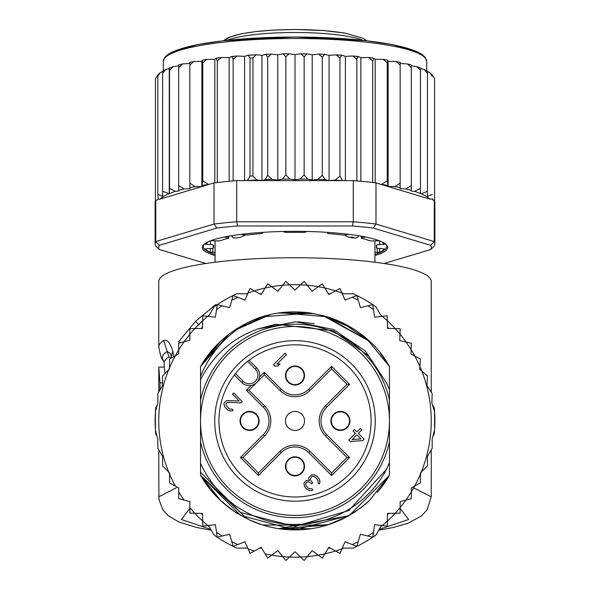 <?xml version="1.0" encoding="UTF-8"?>
<svg xmlns="http://www.w3.org/2000/svg" width="590" height="590" viewBox="0 0 590 590"><rect width="100%" height="100%" fill="white"/><g stroke="black" fill="none" stroke-linecap="round" stroke-linejoin="round"><path stroke-width="0.89" d="M200.541 420.928A94.459 94.459 0 0 0 290.877 515.299A94.459 94.459 0 0 0 389.459 420.928A94.459 94.459 0 0 0 299.123 326.558A94.459 94.459 0 0 0 200.541 420.928M295 385.049A9.536 9.536 0 0 0 304.529 375.926A9.536 9.536 0 0 0 295 365.977A9.536 9.536 0 0 0 285.471 375.1A9.536 9.536 0 0 0 295 385.049M249.585 430.464A9.536 9.536 0 0 0 259.113 421.341A9.536 9.536 0 0 0 249.585 411.392A9.536 9.536 0 0 0 240.056 420.508A9.536 9.536 0 0 0 249.585 430.464M295 475.879A9.536 9.536 0 0 0 304.529 466.756A9.536 9.536 0 0 0 295 456.8A9.536 9.536 0 0 0 285.471 465.923A9.536 9.536 0 0 0 295 475.879M340.415 430.464A9.536 9.536 0 0 0 349.944 421.341A9.536 9.536 0 0 0 340.415 411.392A9.536 9.536 0 0 0 330.887 420.508A9.536 9.536 0 0 0 340.415 430.464M256.207 382.947L255.522 383.507M254.408 384.245L253.656 384.636M253.11 384.872L252.277 385.159M259.231 378.205L258.944 379.038M258.708 379.577L258.317 380.336M257.579 381.45L257.019 382.136M295 411.392A9.536 9.536 0 0 0 285.471 420.508A9.536 9.536 0 0 0 295 430.464A9.536 9.536 0 0 0 304.529 421.341A9.536 9.536 0 0 0 295 411.392M238.249 364.17A80.262 80.262 0 0 0 240.779 480.105A80.262 80.262 0 0 0 356.485 472.516A80.262 80.262 0 0 0 349.221 361.751A80.262 80.262 0 0 0 238.249 364.17M255.345 369.067L247.66 361.382A76.066 76.066 0 0 0 235.462 373.588L243.139 381.265A8.629 8.629 0 0 0 255.072 381.531A8.629 8.629 0 0 0 255.345 369.067L256.628 367.784L249.105 360.261M248.228 360.933L247.66 361.382A76.066 76.066 0 0 1 353.27 469.824A76.066 76.066 0 0 1 244.356 477.686A76.066 76.066 0 0 1 235.462 373.588L235.012 374.156M234.333 375.034L241.856 382.556A10.443 10.443 0 0 0 256.296 382.866A10.443 10.443 0 0 0 257.24 368.455A10.443 10.443 0 0 0 257.24 368.448A10.443 10.443 0 0 0 256.628 367.784M304.086 375.513A9.086 9.086 0 0 0 295 366.427A9.086 9.086 0 0 0 285.914 375.513A9.086 9.086 0 0 0 295 384.599A9.086 9.086 0 0 0 304.086 375.513A9.086 9.086 0 0 1 295 384.599A9.086 9.086 0 0 1 285.914 375.513M285.914 466.343A9.086 9.086 0 0 0 295 475.422A9.086 9.086 0 0 0 304.086 466.343A9.086 9.086 0 0 0 295 457.257A9.086 9.086 0 0 0 285.914 466.343A9.086 9.086 0 0 1 295 457.257A9.086 9.086 0 0 1 304.086 466.343M340.415 430.007A9.086 9.086 0 0 0 349.494 420.928A9.086 9.086 0 0 0 340.415 411.842A9.086 9.086 0 0 0 331.329 420.928A9.086 9.086 0 0 0 340.415 430.007A9.086 9.086 0 0 1 331.329 420.928A9.086 9.086 0 0 1 340.415 411.842M249.585 411.842A9.086 9.086 0 0 0 240.506 420.928A9.086 9.086 0 0 0 249.585 430.007A9.086 9.086 0 0 0 258.671 420.928A9.086 9.086 0 0 0 249.585 411.842A9.086 9.086 0 0 1 258.671 420.928A9.086 9.086 0 0 1 249.585 430.007M258.413 472.922L242.999 457.508L264.586 435.929A21.211 21.211 0 0 0 264.586 405.927L248.921 390.263L264.335 374.849L279.999 390.514A21.211 21.211 0 0 0 310.001 390.514L331.587 368.927L331.587 366.361L349.568 384.341L347.001 384.341L325.415 405.927A21.211 21.211 0 0 0 325.415 435.929L347.001 457.508L349.568 457.508L331.587 475.496L331.587 472.922L310.001 451.343A21.211 21.211 0 0 0 279.999 451.343L258.413 472.922L258.413 475.496L240.432 457.508L242.999 457.508L264.586 435.929A21.211 21.211 0 0 0 264.586 405.927L248.921 390.263L246.347 390.263L251.178 385.432M347.001 457.508L331.587 472.922L310.001 451.343A21.211 21.211 0 0 0 279.999 451.343L281.283 452.626L258.413 475.496M331.587 368.927L347.001 384.341M264.335 374.849L264.335 372.275L281.283 389.23L279.999 390.514A21.211 21.211 0 0 0 310.001 390.514L308.718 389.23L331.587 366.361M352.201 439.513L356.876 434.837L360.969 438.93L352.201 439.513M362.651 440.619L364.133 439.144L358.351 433.362L361.795 429.918L360.35 428.473L356.906 431.917L354.494 429.505L353.019 430.98L355.431 433.392L348.786 440.037L350.231 441.475L362.651 440.619M311.579 474.832L308.872 477.539L308.614 478.763L309.33 480.459L306.409 480.489L303.946 482.945L304.396 486.352L306.321 488.763L309.706 490.674L311.653 490.651L312.877 489.914L311.675 488.704L309.241 488.734L307.788 487.775L305.871 485.364L305.635 484.147L306.387 482.436L307.855 481.934L308.828 481.919L311.727 483.837L312.707 482.856L310.546 480.201L310.318 478.984L311.8 476.536L313.511 476.277L315.687 477.472L318.091 480.363L318.062 482.797L319.271 483.999L320.023 481.801L319.323 479.132L316.675 475.997L314.013 474.81L311.579 474.832M242.335 401.657L233.669 392.992L232.438 394.216L239.179 400.964L226.531 400.61L224.067 403.066L224.045 405.013L224.517 406.473L226.678 409.128L228.61 410.566L232.018 411.016L233.242 410.271L232.04 409.069L229.606 409.091L226.228 405.721L226 404.511L226.752 402.8L228.212 402.292L241.104 402.889L242.335 401.657M273.487 364.731L274.933 366.176L278.096 365.896L280.066 363.934L276.894 364.207L286.489 354.612L285.044 353.167L273.487 364.731M155.428 430.073L157.818 438.99L157.818 448.216L162.552 456.417L162.552 465.886L168.718 472.052A136.238 136.238 0 0 1 169.551 367.784L169.551 368.964L162.552 375.963L162.552 385.44L157.818 393.641L157.818 402.867L155.428 411.776L155.428 430.073A139.874 139.874 0 0 0 155.745 434.041L157.139 436.452L155.428 430.073A139.874 139.874 0 0 1 155.745 407.815L157.139 405.404L155.428 411.776M175.392 355.689A136.238 136.238 0 0 1 178.696 349.966L178.696 353.779L169.551 359.059L169.551 367.784A136.238 136.238 0 0 1 175.392 355.689M184.117 341.765A136.238 136.238 0 0 0 178.696 349.966L178.696 343.218L184.117 341.765A136.238 136.238 0 0 1 189.84 334.309L189.84 340.231L184.117 341.765L189.84 334.309L189.84 328.704L194.811 328.601A136.238 136.238 0 0 1 202.672 320.739L202.518 328.446L194.811 328.601L202.672 320.739L202.776 315.768L207.724 316.314A136.238 136.238 0 0 1 209.332 314.986L207.717 316.314A136.238 136.238 0 0 0 202.672 320.739M246.089 293.768A136.238 136.238 0 0 1 248.043 293.038L244.946 300.089L233.139 295.479A139.874 139.874 0 0 0 214.015 306.881L208.521 316.402M254.401 290.877A136.238 136.238 0 0 1 265.139 288.001L261.149 294.594L250.042 288.473L248.043 293.038A136.238 136.238 0 0 1 254.401 290.877M271.725 286.688A136.238 136.238 0 0 1 282.743 285.236L277.927 291.254L267.713 283.738L265.139 288.001A136.238 136.238 0 0 1 271.725 286.688M289.439 284.8A136.238 136.238 0 0 1 300.561 284.8L295 290.132L285.855 281.356L282.743 285.236A136.238 136.238 0 0 1 289.439 284.8M381.479 316.402L375.985 306.881A139.874 139.874 0 0 0 356.862 295.479L345.054 300.089L341.957 293.038A136.238 136.238 0 0 0 335.599 290.877L328.851 294.594L324.861 288.001A136.238 136.238 0 0 0 318.276 286.688L312.073 291.254L307.257 285.236A136.238 136.238 0 0 0 300.561 284.8L304.145 281.356L307.257 285.236A136.238 136.238 0 0 1 318.276 286.688L322.288 283.738L324.861 288.001A136.238 136.238 0 0 1 335.599 290.877L339.958 288.473L341.957 293.038A136.238 136.238 0 0 1 343.911 293.768M380.668 314.986A136.238 136.238 0 0 1 382.276 316.314L387.224 315.768L387.328 320.739A136.238 136.238 0 0 1 395.189 328.601L400.16 328.704L399.968 334.08A136.238 136.238 0 0 1 406.06 342.016L411.304 343.218L411.097 349.634A136.238 136.238 0 0 1 414.792 356.028L420.449 359.059L419.888 366.479A136.238 136.238 0 0 1 421.813 371.117L427.448 375.963L426.968 385.565L432.182 393.641L431.843 402.911L434.572 411.776A139.874 139.874 0 0 0 434.255 407.815L432.315 404.445M175.392 486.167A136.238 136.238 0 0 1 169.551 474.065L169.551 472.892L168.718 472.052A136.238 136.238 0 0 0 169.551 474.065L169.551 482.79L178.696 488.07L178.696 498.639L189.84 501.618L189.84 513.153L194.811 513.256A136.238 136.238 0 0 0 202.672 521.11L202.776 526.088L207.724 525.543A136.238 136.238 0 0 0 209.332 526.863M208.521 525.454L214.015 534.968A139.874 139.874 0 0 0 233.139 546.377L244.946 541.76L250.042 553.376L261.149 547.262L267.713 558.111L271.725 555.161A136.238 136.238 0 0 0 282.743 556.613L285.855 560.5L289.439 557.056A136.238 136.238 0 0 0 300.561 557.056L304.145 560.5L307.257 556.613A136.238 136.238 0 0 0 318.276 555.161L322.288 558.111L324.861 553.855A136.238 136.238 0 0 0 335.599 550.979L339.958 553.376L341.957 548.818A136.238 136.238 0 0 0 343.911 548.081M380.668 526.863A136.238 136.238 0 0 0 382.276 525.543L387.224 526.088L387.328 521.11A136.238 136.238 0 0 0 395.189 513.256L400.16 513.153L400.16 507.54A136.238 136.238 0 0 0 405.883 500.084L411.304 498.639L411.304 491.89A136.238 136.238 0 0 0 414.608 486.167L420.449 482.79L420.449 474.065A136.238 136.238 0 0 0 421.282 472.052L427.448 465.886L427.448 456.417L432.182 448.216L432.182 438.99L434.572 430.073L434.572 411.776A139.874 139.874 0 0 1 434.255 434.041L432.861 436.452L434.572 430.073M216.486 305.163L215.837 304.514L195.452 321.38L178.586 341.765L179.758 342.93M198.66 324.589L195.452 321.38M257.8 328.984C232.357 338.144 213.27 355.055 200.541 379.702L200.541 400.094A96.731 96.731 0 0 1 389.459 400.094L389.459 389.592L386.804 383.389L368.573 355.844L333.033 330.747L275.862 324.279L257.8 328.984L295.73 321.749L333.542 329.537L365.52 351.183L386.804 383.389M389.459 400.094L389.459 441.763A96.731 96.731 0 0 1 200.541 441.763L200.541 463.334A103.545 103.545 0 0 0 386.723 468.969L389.459 462.494L389.459 475.304A108.995 108.995 0 0 1 380.336 488.726L389.459 475.304L349.376 515.387L294.904 529.916L240.595 515.372L200.541 475.304L200.541 472.251L240.617 512.518L295 526.464L348.867 510.527L386.723 468.969M233.139 546.377L231.752 541.598L233.139 546.377A139.874 139.874 0 0 0 236.73 548.081L247.719 548.081M342.281 548.081L353.27 548.081A139.874 139.874 0 0 0 375.985 534.968L381.479 525.454M247.719 293.768L236.73 293.768A139.874 139.874 0 0 0 233.139 295.479L229.606 307.656L217.29 304.624L215.38 317.162L207.724 316.314M356.862 295.479L358.248 300.258L356.862 295.479A139.874 139.874 0 0 0 353.27 293.768L342.281 293.768M217.29 537.225L216.537 532.305L217.29 537.225L229.606 534.193L231.752 541.598A136.238 136.238 0 0 0 237.77 544.563M202.554 515.114L201.551 513.389M202.554 326.735L201.551 328.46M330.348 548.081L328.35 548.081M259.652 548.081L261.65 548.081M265.139 553.855A136.238 136.238 0 0 0 271.725 555.161L277.927 550.595L282.743 556.613A136.238 136.238 0 0 0 289.439 557.056L295 551.716L300.561 557.056A136.238 136.238 0 0 0 307.257 556.613L312.073 550.595L318.276 555.161A136.238 136.238 0 0 0 324.861 553.855L328.851 547.262L335.599 550.979A136.238 136.238 0 0 0 341.957 548.818L345.054 541.76L356.862 546.377L360.394 534.193L372.71 537.225L374.62 524.687L382.276 525.543A136.238 136.238 0 0 0 387.328 521.11L387.483 513.411L395.189 513.256A136.238 136.238 0 0 0 400.16 507.54L400.16 501.618L405.883 500.084A136.238 136.238 0 0 0 411.304 491.89L411.304 488.07L414.608 486.167A136.238 136.238 0 0 0 420.449 474.065L420.449 472.892L421.282 472.052A136.238 136.238 0 0 0 421.813 371.117L419.674 369.288L419.888 366.479A136.238 136.238 0 0 0 414.792 356.028L410.965 353.978L411.097 349.634A136.238 136.238 0 0 0 406.06 342.016L399.74 340.563L399.968 334.08A136.238 136.238 0 0 0 395.189 328.601L387.483 328.446L387.328 320.739A136.238 136.238 0 0 0 382.276 316.314L374.62 317.162L372.71 304.624L360.394 307.656L358.248 300.258A136.238 136.238 0 0 0 352.23 297.286M356.862 546.377L358.248 541.598A136.238 136.238 0 0 1 352.23 544.563M372.71 537.225L373.463 532.305A136.238 136.238 0 0 1 367.88 536.037M387.446 515.114L388.449 513.389M222.12 536.037A136.238 136.238 0 0 1 216.537 532.305L215.38 524.687L207.724 525.543A136.238 136.238 0 0 1 202.672 521.11L202.518 513.411L194.811 513.256A136.238 136.238 0 0 1 189.84 507.54M389.459 441.763L389.459 475.304L369.318 500.652A108.995 108.995 0 0 1 359.753 508.595M345.688 517.415A108.995 108.995 0 0 1 262.86 525.071M261.503 524.643A108.995 108.995 0 0 1 249.12 519.79M234.636 511.67A108.995 108.995 0 0 1 200.541 475.304L200.541 463.334M200.541 379.702L200.541 376.486C209.642 353.786 225.048 336.02 246.775 323.187A108.995 108.995 0 0 1 262.631 316.852M278.443 313.202A108.995 108.995 0 0 1 311.55 313.202M327.347 316.845A108.995 108.995 0 0 1 369.318 341.197L324.78 316.085M200.541 376.486L200.541 366.552A108.995 108.995 0 0 1 246.775 323.187C295.649 297.449 362.732 317.413 389.459 366.552L380.329 353.122A108.995 108.995 0 0 1 389.459 366.552L389.459 390.233M387.446 326.735L388.449 328.46M372.71 304.624L373.463 309.544A136.238 136.238 0 0 0 367.88 305.819M259.652 293.768L261.65 293.768M330.348 293.768L328.35 293.768M233.139 295.479L231.752 300.258A136.238 136.238 0 0 1 237.77 297.286M217.29 304.624L216.537 309.544A136.238 136.238 0 0 1 222.12 305.819M380.314 353.1L389.459 366.552L380.336 353.13L389.459 366.552L389.459 389.592L389.459 366.552L389.459 389.592L389.459 366.552L389.459 389.592L389.459 366.552L380.314 353.093L389.459 366.552L366.892 339.014M380.432 488.608L389.459 475.304L389.459 462.494L389.459 475.304L389.459 462.494L389.459 475.304L389.459 462.494L389.459 475.304L383.175 484.987L377.305 492.377M357.179 510.446L342.761 518.898M278.893 528.721L327.074 525.093L262.904 525.085M247.431 518.994L200.541 475.304L200.541 472.251L200.541 475.304L200.541 472.251L200.541 475.304L200.541 472.251L200.541 475.304L210.011 489.169M361.7 507.127L348.211 516.043M329.058 524.458L281.017 529.016M268.03 526.531L264.231 525.484M249.577 520.004L235.204 512.046L220.837 500.799M347.879 516.235L342.333 519.104M262.764 525.041L249.356 519.901M235.69 512.371L233.906 511.191M200.541 475.304L209.671 488.734L200.541 475.304L220.741 500.704M369.37 500.6L359.812 508.55M354.738 512.091L342.178 519.178M327.044 525.1L262.668 525.012L251.753 520.97M247.38 518.964L233.456 510.874M380.329 488.741L389.459 475.304L380.993 487.893M359.922 508.469L369.252 500.711L359.915 508.477M348.675 515.785L278.561 528.67M237.711 513.654L233.345 510.8M220.653 500.622L209.789 488.881M347.436 516.479L327.598 524.93M311.247 528.699L278.723 528.699M262.602 524.989L250.212 520.292M298.002 321.786L314.286 323.637L298.002 321.786M228.706 334.412L200.541 366.552L220.837 341.057M310.775 313.084L262.911 316.764L233.928 330.651L269.571 314.942M294.867 311.933L312.058 313.275M325.474 316.284L369.325 341.204M233.552 330.909L247.623 322.774M262.167 317L269.601 314.935M295.266 311.933L312.28 313.312M324.006 315.864L352.739 328.483M220.749 341.145L200.541 366.552L215.313 346.566M220.712 341.175L228.396 334.648M247.166 322.988L233.397 331.012L262.83 316.793M280.449 312.906L312.25 313.312M279.999 312.973L314.293 313.659M322.693 315.51L369.303 341.19M209.686 353.093L220.675 341.204M279.409 313.054L314.087 313.622M322.17 315.377L327.081 316.764M342.539 322.848L369.141 341.035M200.541 366.552L220.8 341.094M235.307 329.736L247.822 322.678M263.044 316.727L267.418 315.48M281.187 312.811L327.236 316.815M342.628 322.892L352.724 328.475M209.716 353.063L220.608 341.271M233.47 330.968L247.247 322.951M342.193 322.678L353.263 328.814M200.541 400.094L200.541 441.763M344.582 235.019L346.197 236.28L349.405 237.261L351.883 237.04L355.069 238.168L357.828 237.143L358.514 235.712M349.405 237.261A79.93 13.88 0 0 1 351.515 237.615A79.93 13.88 0 0 1 353.55 237.977M236.45 237.977A79.93 13.88 0 0 1 240.595 237.261L236.45 237.977L233.043 237.836L231.479 235.72M240.595 237.261L245.418 235.019M374.93 252.284L379.606 252.269A90.823 15.775 180 0 0 384.791 248.906L379.569 248.464A3.636 0.634 0 0 1 376.413 247.837A3.636 0.634 0 0 1 376.427 247.785A81.745 14.197 180 0 0 376.745 246.531A81.745 14.197 180 0 0 376.427 245.278A3.636 0.634 0 0 1 376.413 245.226A3.636 0.634 0 0 1 379.569 244.599L384.791 244.157A90.823 15.775 180 0 0 380.808 241.362M209.192 241.362A90.823 15.775 180 0 0 205.209 244.157L210.431 244.599A3.636 0.634 0 0 1 213.587 245.226A3.636 0.634 0 0 1 213.573 245.278A81.745 14.197 180 0 0 213.256 246.531A81.745 14.197 180 0 0 213.573 247.785A3.636 0.634 0 0 1 213.587 247.837A3.636 0.634 0 0 1 210.431 248.464L205.209 248.906A90.823 15.775 180 0 0 210.394 252.269L215.07 252.284M157.877 75.085L155.79 77.887L155.428 79.466L155.428 201.116A139.874 24.286 180 0 0 155.126 202.702L155.126 243.847A139.874 24.286 0 0 1 155.745 241.568L159.285 245.344L216.759 228.057L214.015 224.045A139.874 24.286 0 0 1 236.73 221.766L237.527 225.977L352.473 225.977L353.27 221.766A139.874 24.286 0 0 1 375.985 224.045L373.241 228.057L430.715 245.344L434.255 241.568A139.874 24.286 0 0 1 434.874 243.847L434.874 202.702A139.874 24.286 180 0 0 434.572 201.116A139.874 24.286 180 0 0 434.255 200.423L432.861 200.01L432.861 199.029L429.579 199.022L375.985 182.9L375.985 224.045L434.255 241.568L434.255 200.423M162.575 71.434L160.038 72.85L157.818 76.317L158.231 74.768M162.656 71.405L162.552 191.315L169.256 193.66L169.551 188.38L175.392 191.374L178.696 191.042L178.696 185.629L184.117 188.955L189.84 188.689L189.84 183.114L195.083 186.624L201.876 186.536L202.776 180.865L208.698 184.5L160.421 199.022A136.238 23.659 0 0 1 168.991 193.712M169.256 193.66L169.256 68.433L165.989 69.414L162.552 73.248M434.572 79.746L434.166 77.777L432.182 75.019L432.182 76.317L429.911 72.813L427.448 71.42L427.448 73.248L424.151 69.48L420.449 68.455L420.449 193.476L420.449 188.38L414.608 191.374A136.238 23.659 0 0 1 420.449 193.476L421.282 193.822A136.238 23.659 0 0 1 429.579 199.022M374.93 255.559A92.645 16.085 180 0 0 387.645 247.424A92.645 16.085 180 0 0 386.192 244.592A92.645 16.085 180 0 0 295 231.339A92.645 16.085 180 0 0 203.808 244.592A92.645 16.085 180 0 0 202.355 247.424A92.645 16.085 180 0 0 215.07 255.559M215.07 254.349A91.738 15.93 0 0 1 203.262 246.531A91.738 15.93 0 0 1 204.288 244.157M205.822 263.501L159.285 249.511L155.745 246.126A139.874 24.286 0 0 1 155.126 243.847M434.874 243.847A139.874 24.286 0 0 1 434.255 246.126L430.715 249.511L384.178 263.501M430.715 245.344A136.238 23.659 0 0 1 430.715 249.511M159.285 249.511A136.238 23.659 0 0 1 159.285 245.344M352.473 225.977A136.238 23.659 0 0 1 373.241 228.057M236.73 221.766L353.27 221.766L353.27 180.621L236.73 180.621L236.73 221.766M216.759 228.057A136.238 23.659 0 0 1 237.527 225.977M160.421 199.022L157.825 199.243L157.825 199.796L155.745 200.423L155.745 241.568L214.015 224.045L214.015 182.9L208.698 184.5M155.745 200.423A139.874 24.286 180 0 0 155.428 201.116M375.985 182.9A139.874 24.286 180 0 0 372.71 182.509A139.874 24.286 180 0 0 356.862 180.916A139.874 24.286 180 0 0 353.27 180.621M236.73 180.621A139.874 24.286 180 0 0 233.139 180.916A139.874 24.286 180 0 0 217.29 182.509A139.874 24.286 180 0 0 214.015 182.9M385.713 244.157A91.738 15.93 0 0 1 386.738 246.531A91.738 15.93 0 0 1 374.93 254.349M381.302 184.5L387.224 180.865L388.124 186.536L394.917 186.624L400.16 183.114L400.16 187.664L400.16 63.469L407.498 63.963L411.304 64.959L411.304 190.378L411.304 65.822L416.717 66.596L420.449 67.916M388.124 186.536L388.124 61.308L387.615 60.128L387.224 62.798L383.168 59.347L375.174 59.332L373.78 58.174L372.71 60.858L368.61 57.495L360.851 57.673L358.255 56.456L356.862 59.273L352.835 55.991L345.401 56.352L341.89 55.202L339.958 58.056L336.094 54.863L329.087 55.386L324.714 54.332L322.288 57.237L318.674 54.125L312.191 54.804L307.036 53.86L304.145 56.817L300.863 53.786L295 54.612L289.137 53.786L285.855 56.817L282.964 53.86L277.809 54.804L271.326 54.125L267.713 57.237L267.713 175.304L272.115 179.382L277.809 180.031L282.344 179.146L285.855 174.891L289.838 179.065L295 179.832L300.163 179.065L304.145 174.891L307.656 179.146L312.191 180.031L317.885 179.382L322.288 175.304L325.252 179.633L329.087 180.614L335.223 180.097L339.958 176.122L342.635 180.621M267.713 175.304L265.19 179.618A136.238 23.659 0 0 1 272.115 179.382M267.713 57.237L265.647 54.317L261.96 55.342L256.171 54.745L252.933 57.894L252.933 175.96L256.893 179.987L261.96 180.562L265.19 179.618M247.365 180.621L250.042 176.122L250.042 58.056L248.11 55.202L244.599 56.352L237.165 55.991L233.139 59.273L233.139 180.916M394.917 186.624A136.238 23.659 0 0 1 400.16 187.664L400.16 188.689L405.883 188.955L411.304 185.629M434.572 79.466L434.572 201.116M432.182 76.317L432.182 75.019M432.182 198.889L432.861 199.029M427.448 196.433L427.448 73.248L427.448 196.433L432.182 194.39M427.448 191.315L421.282 193.822M405.883 188.955A136.238 23.659 0 0 1 411.304 190.378L411.304 191.042L414.608 191.374M157.825 199.243L158.231 199.155L157.818 194.39L162.656 196.463L162.552 191.315M157.818 76.317L157.818 194.39M224.089 237.077L227.327 237.512A3.636 0.634 0 0 1 228.75 238.013A3.636 0.634 0 0 1 228.087 238.375A81.745 14.197 180 0 0 220.881 240.55A3.636 0.634 0 0 1 216.191 240.868L210.932 240.668M261.377 232.438L262.358 232.851A3.636 0.634 0 0 1 262.631 233.087A3.636 0.634 0 0 1 260.529 233.662A81.745 14.197 180 0 0 248.043 234.916A3.636 0.634 0 0 1 243.073 234.783L241.126 234.341M306.424 231.464L306.136 231.848A3.636 0.634 0 0 1 302.213 232.394A81.745 14.197 180 0 0 287.787 232.394A3.636 0.634 0 0 1 283.864 231.848L283.576 231.464M348.874 234.341L346.927 234.783A3.636 0.634 0 0 1 341.957 234.916A81.745 14.197 180 0 0 329.471 233.662A3.636 0.634 0 0 1 327.369 233.087A3.636 0.634 0 0 1 327.642 232.851L328.623 232.438M379.068 240.668L373.809 240.868A3.636 0.634 0 0 1 369.119 240.55A81.745 14.197 180 0 0 361.913 238.375A3.636 0.634 0 0 1 361.25 238.013A3.636 0.634 0 0 1 362.673 237.512L365.911 237.077M214.826 182.804L214.826 59.332L206.832 59.347L202.776 62.798L202.776 180.865M202.776 62.798L202.385 60.128L201.876 61.308L193.741 61.53L189.84 65.04L189.84 183.114M206.832 59.347L202.385 60.128M201.876 186.536L201.876 61.308M387.615 60.128L383.168 59.347M387.224 62.798L387.224 180.865M375.174 182.804L375.174 59.332M368.61 57.495L373.78 58.174M372.71 60.858L372.71 182.509M360.851 181.278L360.851 57.673M356.862 59.273L356.862 180.916M345.401 180.621L345.401 56.352M339.958 58.056L339.958 176.122M329.087 180.614L329.087 55.386M322.288 57.237L322.288 175.304M312.191 180.031L312.191 54.804M304.145 56.817L304.145 174.891M295 54.612L295 179.832M285.855 56.817L285.855 174.891M277.809 180.031L277.809 54.804M261.96 180.562L261.96 55.342M244.599 180.621L244.599 56.352M233.139 59.273L231.745 56.456L229.149 57.673L221.39 57.495L217.29 60.858L217.29 182.509M229.149 181.278L229.149 57.673M217.29 60.858L216.22 58.174L214.826 59.332M221.39 57.495L216.22 58.174M420.449 188.38L420.449 68.248M420.449 70.313L416.717 66.596M411.304 67.562L407.498 63.963M400.16 183.114L400.16 62.304L394.917 61.397L388.124 61.308M400.16 65.04L396.259 61.53M184.117 188.955A136.238 23.659 0 0 0 178.696 190.378L178.696 65.822L173.283 66.596L169.551 70.313L169.551 188.38M169.551 70.313L169.389 67.983L173.283 66.596M189.84 65.04L189.84 62.304L193.741 61.53M195.083 186.624A136.238 23.659 0 0 0 189.84 187.664L189.84 63.469L182.502 63.963L178.696 67.562L178.696 185.629M178.696 67.562L178.696 64.959L182.502 63.963M426.695 70.763L426.695 61.375A131.695 22.87 180 0 0 426.695 61.213A131.695 22.87 180 0 0 294.521 38.512A131.695 22.87 180 0 0 163.305 61.375L163.305 70.763M158.769 380.993L158.835 390.617A136.238 23.659 180 0 0 158.762 391.406L158.762 392.003M162.552 382.888L159.978 382.888L159.978 389.894M159.978 382.888L158.784 367.128L158.762 380.749M165.104 373.411L164.234 367.128L158.784 367.128M168.947 356.876A130.788 22.715 180 0 0 164.212 362.931L163.555 360.615A132.61 23.025 -0 0 1 167.191 351.426L168.947 356.876L170.997 358.226M163.555 360.615C161.889 360.048 160.288 355.453 158.762 346.832A136.238 23.659 -0 0 1 163.696 340.526L167.199 351.426L170.458 353.558L171.624 357.865M163.696 340.526C167.169 339.176 170.2 342.702 172.796 351.08L173.792 356.618M431.238 392.173L431.238 281.393A136.238 23.659 180 0 0 295 257.734A136.238 23.659 180 0 0 158.762 281.393L158.762 346.832M176.299 487.797L158.762 496.846M431.238 496.846L413.701 487.797M257.24 368.455A10.443 10.443 0 0 0 257.24 368.448A10.443 10.443 0 0 1 256.296 382.866A10.443 10.443 0 0 1 241.856 382.556L243.139 381.265M349.568 384.341L326.698 407.211L325.415 405.927A21.211 21.211 0 0 0 325.415 435.929L326.698 434.638L349.568 457.508M331.587 475.496L308.718 452.626L310.001 451.343M326.698 407.211A19.396 19.396 0 0 0 326.698 434.638M281.283 389.23A19.396 19.396 0 0 0 308.718 389.23M259.504 377.106L264.335 372.275M240.432 457.508L263.302 434.638A19.396 19.396 0 0 0 263.302 407.211L246.347 390.263M263.302 407.211L264.586 405.927M263.302 434.638L264.586 435.929M308.718 452.626A19.396 19.396 0 0 0 281.283 452.626M248.043 548.818A136.238 136.238 0 0 0 254.401 550.979M178.696 491.89A136.238 136.238 0 0 0 184.117 500.084M194.811 328.601A136.238 136.238 0 0 0 189.84 334.309M227.216 40.312A73.573 12.774 0 0 1 295 32.502A73.573 12.774 0 0 1 346.935 36.226A73.573 12.774 0 0 1 362.784 40.312M344.368 33.099A69.937 12.147 180 0 0 271.385 30.267A69.937 12.147 180 0 0 225.402 40.511M376.427 247.785L376.427 245.278M213.573 245.278L213.573 247.785M202.385 185.356A136.238 23.659 0 0 1 208.027 184.493M381.973 184.493A136.238 23.659 0 0 1 387.615 185.356M335.223 180.097A136.238 23.659 0 0 1 342.333 180.518M317.885 179.382A136.238 23.659 0 0 1 325.252 179.633M300.163 179.065A136.238 23.659 0 0 1 307.656 179.146M282.344 179.146A136.238 23.659 0 0 1 289.838 179.065M247.667 180.518A136.238 23.659 0 0 1 256.893 179.987M250.042 176.122A139.874 24.286 0 0 1 252.933 175.96M252.933 57.894A139.874 24.286 180 0 0 250.042 58.056M169.271 193.594A136.238 23.659 0 0 1 175.392 191.374M205.689 59.612A136.238 23.659 180 0 0 202.562 60.099M387.438 60.099A136.238 23.659 180 0 0 384.311 59.612M373.337 58.122A136.238 23.659 180 0 0 369.642 57.687M357.931 56.492A136.238 23.659 180 0 0 353.764 56.131M341.463 55.239A136.238 23.659 180 0 0 336.934 54.966M324.205 54.369A136.238 23.659 180 0 0 319.433 54.206M306.439 53.904A136.238 23.659 180 0 0 301.542 53.845M288.458 53.845A136.238 23.659 180 0 0 283.561 53.904M270.567 54.206A136.238 23.659 180 0 0 266.083 54.361M255.477 54.841A136.238 23.659 180 0 0 248.538 55.239M236.236 56.131A136.238 23.659 180 0 0 232.069 56.492M220.358 57.687A136.238 23.659 180 0 0 216.663 58.122M379.606 248.464L379.606 252.269M377.217 252.446L377.217 248.235M212.784 248.235L212.784 252.446M210.394 248.464L210.394 252.269M213.573 245.167L213.587 247.837M210.431 244.599L210.431 240.86M206.773 242.785L206.773 244.518M227.327 237.512L227.327 236.443M262.358 232.851L262.358 232.371M327.642 232.371L327.642 232.851M362.673 236.443L362.673 237.512M383.227 244.518L383.227 242.785M379.569 240.86L379.569 244.599M376.413 247.837L376.427 245.167M423.642 56.478A129.881 22.553 180 0 0 295 37.037A129.881 22.553 180 0 0 166.358 56.478M159.094 450.428A136.238 23.659 180 0 0 158.762 452.088L158.858 450.023M172.796 351.08L171.351 356.382M400.16 508.344L408.649 519.517L379.23 529.348M210.763 529.341L181.351 519.517L189.84 508.344M223.426 40.732L228.367 37.546L241.332 33.785L256.252 31.513L274.055 30.053L295.369 29.5L323.571 30.547L344.988 33.099L363.44 38.438L366.574 40.732M374.93 262.233L374.93 240.786M215.07 262.233L215.07 240.786M163.305 61.375L164.787 57.326L168.017 54.376L172.523 51.854L197.318 44.663L223.507 40.717L294.587 37.008L366.029 40.666L392.357 44.597L417.248 51.75L422.005 54.391L425.213 57.326L426.695 61.375M155.428 78.913L155.79 77.887M158.009 74.635L160.038 72.85M162.611 71.154L165.989 69.414M424.151 69.48L427.448 71.191M429.911 72.813L432.182 74.842M434.166 77.777L434.572 78.913M352.835 55.991L358.255 56.456M336.094 54.863L341.89 55.202M318.674 54.125L324.714 54.332M300.863 53.786L307.036 53.86M289.137 53.786L282.964 53.86M271.326 54.125L265.647 54.317M256.171 54.745L248.11 55.202M237.165 55.991L231.745 56.456M228.75 238.013L228.75 236.184M262.631 233.087L262.631 232.357M327.369 232.357L327.369 233.087M361.25 236.184L361.25 238.013M164.212 367.128L164.212 362.931M158.762 452.088L158.917 499.339L162.752 509.657L168.187 515.675L179.072 522.084L196.485 527.438L211.286 530.248M378.714 530.248L393.655 527.408L408.037 523.234L421.452 515.977L427.175 509.775L431.238 496.677L431.238 449.853"/></g></svg>
